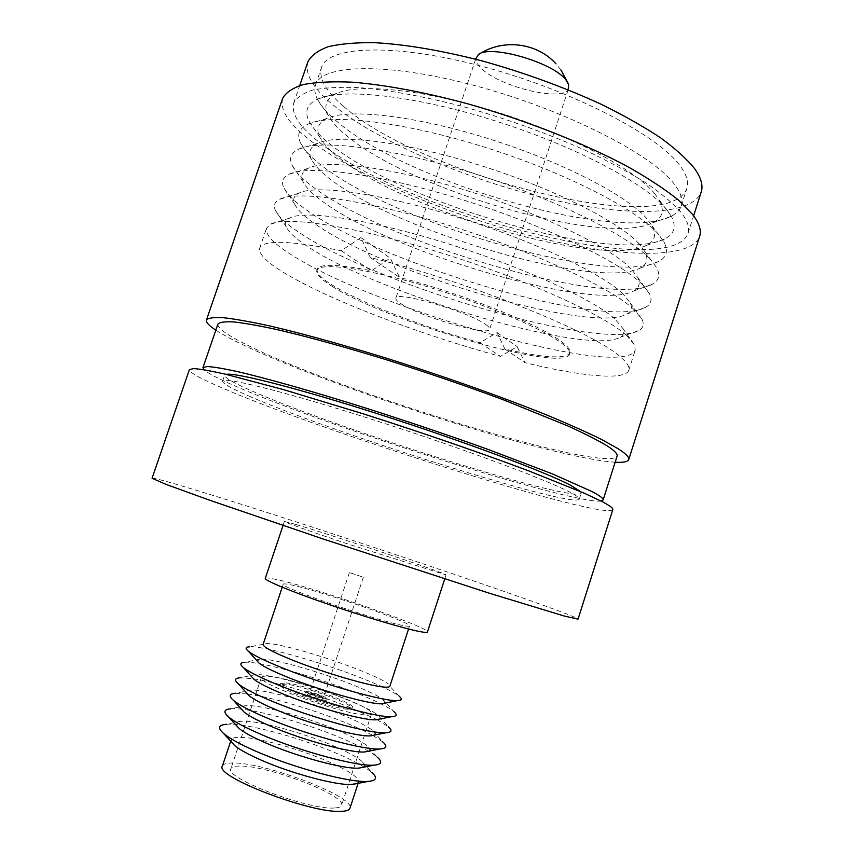 <?xml version="1.0" encoding="UTF-8"?>
<svg xmlns="http://www.w3.org/2000/svg" width="854" height="854" viewBox="0 0 854 854"><rect width="100%" height="100%" fill="white"/><g stroke="black" fill="none" stroke-linecap="round" stroke-linejoin="round"><path stroke-width="0.64" stroke-dasharray="4.27 3.2" d="M373.903 735.166C375.621 734.269 375.162 732.7 372.525 730.448C367.327 726.242 357.185 721.054 342.091 714.873C309.831 701.604 263.811 689.018 250.681 690.149C247.212 690.384 245.909 691.366 246.753 693.117M250.681 690.149L235.608 693.267L247.297 693.939M247.521 693.96C270.75 696.96 314.08 709.759 345.881 722.858C356.737 727.309 365.704 731.483 372.782 735.39M379.304 719.153C380.681 718.385 380.233 717.04 377.948 715.129C372.867 711.094 362.576 705.948 347.076 699.704C314.421 686.488 267.889 673.614 255.453 674.617L240.284 677.766L253.392 678.781M253.553 678.813C276.856 682.335 319.417 695.081 350.834 707.806L376.977 719.623M368.469 751.221C370.561 750.196 370.102 748.371 367.071 745.766C361.776 741.4 351.773 736.169 337.084 730.063C305.241 716.741 259.733 704.443 245.92 705.692C241.938 705.991 240.476 707.165 241.543 709.247M372.974 735.497L382.763 741.934L372.525 730.448M377.126 719.708L388.25 726.701L377.948 715.129M255.453 674.617C252.485 674.788 251.322 675.599 251.962 677.041M245.92 705.692L230.954 708.767C248.183 707.197 302.668 721.843 340.927 737.941C358.595 745.328 370.711 751.723 377.254 757.146L367.071 745.766M260.256 659.085L244.991 662.277C259.723 661.167 316.065 676.87 355.766 692.775C374.906 700.397 387.556 706.632 393.705 711.457L383.35 699.8C378.397 695.946 367.967 690.875 352.051 684.566C318.99 671.404 271.967 658.231 260.256 659.085L257.171 661.028M362.982 767.319C365.501 766.155 365.032 764.063 361.594 761.063C356.203 756.569 346.361 751.306 332.089 745.275C300.64 731.91 255.666 719.879 241.191 721.246C236.643 721.609 235.031 723.007 236.344 725.441M241.191 721.246L226.342 724.277C244.34 722.569 298.185 736.906 335.964 753.047C353.14 760.338 365.064 766.775 371.714 772.347L361.594 761.063M384.663 703.194L383.35 699.8M263.117 644.343L249.731 646.788C263.576 645.859 320.506 661.935 360.698 677.766C380.329 685.463 393.139 691.612 399.138 696.191L389.84 686.253M356.716 783.62L358.563 781.965C358.712 777.204 348.069 770.169 326.655 760.871C298.697 748.819 259.445 737.899 241.554 737.344C235.373 737.109 231.914 737.941 231.167 739.831L231.669 742.254M265.807 643.425L272.736 643.991C289.89 646.478 328.705 658.092 356.855 669.066C373.017 675.365 383.478 680.307 388.239 683.905M222.392 766.059C223.214 763.946 226.737 762.921 232.993 762.974C265.284 762.323 355.68 796.942 349.969 808.247M402.821 625.48C376.774 620.73 277.678 586.399 283.25 584.179C283.56 583.549 286.613 583.88 292.378 585.171C322.043 591.491 412.567 622.886 409.557 625.95C409.365 626.494 407.112 626.334 402.821 625.48M334.522 807.98C309.255 810.425 223.759 777.802 230.879 768.717C231.573 766.913 234.583 766.017 239.91 766.038C267.772 765.355 346.681 795.576 341.568 805.322C341.045 806.891 338.696 807.767 334.522 807.98M265.284 578.361C265.722 577.539 269.789 577.998 277.475 579.727C316.097 588.086 430.843 627.882 427.448 631.992M365.032 714.883C340.992 713.955 255.506 682.858 261.399 677.361C261.879 676.187 264.676 675.888 269.8 676.453C296.498 678.834 375.461 707.646 371.543 713.784C371.191 714.798 369.024 715.161 365.032 714.883M295.986 524.473C333.572 535.554 448.371 574.08 446.034 574.923L346.51 543.56C309.853 531.273 283.88 521.986 284.382 521.463L295.986 524.473M285.876 682.933C303.01 684.342 355.2 703.376 352.424 707.304L347.973 707.998C331.96 707.208 276.995 687.203 280.614 683.552L285.876 682.933M152.065 478.24C153.314 477.717 166.519 481.272 191.68 488.894C299.338 521.292 575.03 613.791 578.041 619.118M347.567 709.215C331.544 708.468 276.589 688.441 280.219 684.769L285.471 684.129C302.626 685.506 354.816 704.55 352.019 708.51L347.567 709.215M612.82 509.657C604.685 520.801 328.609 433.736 225.637 389.435C201.512 379.219 189.439 372.622 189.396 369.633M325.502 700.301C320.57 700.013 304.387 694.11 305.38 692.978L306.874 692.775C311.902 693.128 327.84 698.946 326.922 700.099L325.502 700.301M251.236 397.046C232.064 388.848 222.51 383.563 222.595 381.183C222.894 376.411 282.364 390.929 367.999 418.118C453.549 445.244 541.628 477.738 568.23 491.349C576.044 495.299 579.727 497.893 579.279 499.152C574.379 509.091 336.348 434.088 251.236 397.046M307.269 691.569C312.297 691.932 328.246 697.739 327.317 698.892L325.897 699.084C320.976 698.785 304.782 692.893 305.785 691.761L307.269 691.569M580.474 491.541L581.2 493.153C576.066 503.849 338.013 429.103 253.126 391.495C233.996 383.179 224.495 377.756 224.623 375.226L226.171 374.362M322.641 697.771C316.343 696.448 311.966 694.857 309.532 693L310.493 692.872C316.791 694.206 321.157 695.796 323.581 697.643L322.641 697.771M601.013 501.042C571.977 504.255 328.619 426.968 236.302 386.531C218.72 378.941 207.96 373.347 204.021 369.75M350.247 572.81L363.334 577.283L350.247 572.81M217.898 324.104C217.375 328.352 228.071 335.782 249.987 346.393C344.696 393.342 607.963 473.906 617.09 456.121M215.827 330.146C221.923 334.127 230.377 338.728 241.17 343.938C330.583 387.545 553.061 458.577 615.147 462.206M282.61 98.498C279.674 110.059 288.994 124.129 310.557 140.696C357.527 176.511 447.731 214.471 531.327 235.907C614.56 257.214 690.448 260.812 699.65 236.419M319.513 142.426C405.244 212.155 669.216 282.183 687.993 233.462C689.872 227.719 687.513 220.631 680.916 212.198C672.931 203.199 661.316 193.452 646.051 182.959C628.8 172.198 608.646 161.353 585.566 150.421C548.546 133.939 509.24 119.741 467.661 107.839C426.562 96.908 390.524 90.182 359.566 87.663C340.778 86.841 325.331 87.588 313.226 89.926C303.191 93.075 296.68 97.463 293.723 103.067C290.947 113.828 299.551 126.947 319.513 142.426M307.835 61.936C304.654 73.892 312.863 88.058 332.462 104.434C375.653 140.205 460.893 177.162 540.39 196.9C619.577 216.542 691.772 217.653 701.187 192.033M343.65 106.419C325.929 91.431 318.531 78.493 321.478 67.605C327.562 45.806 394.527 42.785 483.674 66.783C572.788 90.609 658.989 135.679 680.424 166.284C686.701 174.953 688.847 182.34 686.851 188.446C668.607 239.067 420.915 175.316 343.65 106.419M338.173 122.528C328.384 114.479 321.574 106.91 317.763 99.822C314.848 94.303 314.112 89.328 315.553 84.92C321.317 64.039 388.015 62.011 477.194 86.254C566.33 110.337 652.84 154.798 674.596 184.496C680.969 192.908 683.189 200.039 681.289 205.878C679.816 210.276 676.272 213.831 670.636 216.521C616.332 242.942 408.863 182.446 338.173 122.528M655.007 194.018C635.974 170.085 571.582 135.583 498.939 112.728C426.295 89.819 359.705 82.934 336.796 93.374C326.068 98.37 323.271 105.757 328.406 115.525C331.768 121.834 337.906 128.623 346.831 135.893C411.254 190.164 604.91 246.71 652.723 222.787C662.683 218.005 664.839 210.404 659.192 199.996L655.007 194.018M666.611 209.433C646.361 183.92 575.468 146.151 495.181 120.873C414.884 95.52 341.952 87.781 317.837 98.989C306.97 104.103 304.109 111.607 309.244 121.503C312.991 128.612 320.133 136.298 330.669 144.582C402.746 203.038 613.353 264.484 664.54 239.013C674.575 234.124 676.742 226.395 671.073 215.816L666.611 209.433M647.022 218.859C627.466 195.705 561.494 161.459 487.976 138.519C414.446 115.503 348.304 108.287 327.103 118.386C318.072 122.72 315.692 129.061 319.962 137.419C323.25 143.718 329.697 150.603 339.305 158.075C405.009 210.991 601.59 268.423 646.446 245.397C654.869 241.234 656.737 234.722 652.061 225.862L647.022 218.859M658.605 234.455C637.778 209.806 565.124 172.337 483.866 146.941C402.586 121.471 330.21 113.358 307.995 124.172C298.921 128.57 296.509 134.985 300.747 143.397C304.387 150.443 311.859 158.214 323.143 166.69C396.63 223.641 610.375 286.111 658.317 261.644C666.739 257.417 668.618 250.841 663.953 241.895L658.605 234.455M639.027 243.774C618.926 221.421 551.364 187.453 477.002 164.384C402.618 141.241 336.988 133.662 317.528 143.365C310.045 147.08 308.048 152.46 311.55 159.506C314.72 165.74 321.456 172.679 331.747 180.322C398.765 231.818 598.248 290.221 640.041 268.145C647.054 264.569 648.656 259.061 644.855 251.62L639.027 243.774M650.577 259.541C629.163 235.789 554.737 198.63 472.54 173.095C390.321 147.475 318.574 138.935 298.302 149.311C290.84 153.047 288.833 158.449 292.271 165.484C295.762 172.423 303.544 180.215 315.606 188.862C390.513 244.255 607.386 307.803 651.954 284.435C658.904 280.827 660.505 275.308 656.758 267.857L650.577 259.541M631.01 268.754C610.354 247.233 541.201 213.553 466.006 190.335C390.801 167.053 325.748 159.036 308.08 168.323C301.985 171.451 300.341 175.935 303.138 181.785C306.17 187.891 313.183 194.84 324.178 202.633C392.52 252.656 594.907 312.084 633.508 291.043C639.24 288.011 640.585 283.432 637.564 277.283L631.01 268.754M642.528 284.692C620.516 261.868 544.308 225.04 461.203 199.334C378.076 173.543 307.024 164.512 288.737 174.408C282.738 177.536 281.094 181.998 283.806 187.784C287.115 194.531 295.196 202.302 308.048 211.087C384.385 264.868 604.408 329.58 645.453 307.387C651.079 304.355 652.413 299.797 649.467 293.712L642.528 284.692M622.961 293.819C601.76 273.152 530.985 239.76 455.001 216.372C378.995 192.908 314.603 184.411 298.751 193.239C293.904 195.833 292.57 199.505 294.747 204.255C297.587 210.18 304.867 217.087 316.588 224.986C386.264 273.493 591.566 334.031 626.847 314.091C631.426 311.571 632.536 307.824 630.199 302.86L622.961 293.819M634.447 309.927C611.838 288.054 533.835 251.567 449.855 225.659C365.843 199.665 295.58 190.079 279.301 199.462C274.604 202.035 273.28 205.643 275.362 210.287C278.436 216.788 286.805 224.485 300.469 233.355C378.269 285.482 601.419 351.432 638.813 330.487C643.254 328 644.343 324.317 642.101 319.449L634.447 309.927M614.901 318.937C593.124 299.156 520.737 266.085 443.984 242.493C367.199 218.827 303.544 209.785 289.538 218.133C285.791 220.236 284.734 223.172 286.368 226.94C288.983 232.608 296.53 239.43 308.988 247.404C380.009 294.352 588.214 356.054 620.057 337.287C623.612 335.238 624.509 332.249 622.758 328.331L614.901 318.937M626.356 335.227C603.127 314.347 523.321 278.212 438.486 252.069C353.631 225.84 284.233 215.646 270.003 224.474L266.533 228.189C265.06 234.786 273.846 243.956 292.869 255.698C376.219 309.084 623.473 380.062 635.227 350.129L634.65 345.08L626.356 335.227M286.56 274.251C267.366 262.925 258.41 254.236 259.691 248.172C262.968 239.622 290.157 240.486 341.248 250.756L360.836 237.583L370.241 257.492C467.49 281.276 592.633 331.8 619.62 356.257C626.847 362.256 629.91 366.921 628.8 370.252C625.395 380.863 581.168 376.39 524.943 362.672L517.129 346.596L500.497 356.396C422.901 335.547 331.768 301.056 286.56 274.251M360.836 237.583L390.289 258.132L399.629 277.475C463.38 293.872 541.404 325.299 562.156 342.112C568.23 346.788 570.856 350.386 570.034 352.916C565.455 359.235 543.763 357.954 504.949 349.083L524.943 362.672M370.241 257.492L399.629 277.475M341.248 250.756L371.447 270.793L390.289 258.132M504.949 349.083L497.081 332.622L479.873 342.721C425.644 327.968 362.416 303.65 333.444 285.802C321.691 278.596 316.279 273.099 317.208 269.298C319.631 263.566 337.704 264.057 371.447 270.793M479.873 342.721L500.497 356.396M497.081 332.622L517.129 346.596M333.071 286.912C321.317 279.728 315.895 274.251 316.813 270.472C318.884 262.21 362.598 267.558 422.025 285.108C481.389 302.572 542.439 328.342 561.761 343.319C567.846 347.984 570.472 351.581 569.65 354.09C564.601 373.283 388.26 322.075 333.071 286.912M485.819 324.595C488.691 326.612 489.972 328.16 489.641 329.228C488.958 336.668 419.794 316.588 400.846 303.629C397.185 301.259 395.53 299.455 395.872 298.217C395.188 290.328 469.092 311.859 485.819 324.595M568.679 88.122C565.444 103.334 496.217 86.371 479.799 66.729C476.575 63.207 475.368 60.132 476.169 57.528M358.104 783.353L358.563 781.965M230.708 741.219L231.167 739.831M282.226 587.221L283.25 584.179M408.564 629.003L409.557 625.95M261.399 677.361L230.879 768.717M371.543 713.784L341.568 805.322M444.72 578.959L446.034 574.923M283.037 525.488L284.382 521.463M280.219 684.769L280.614 683.552M352.019 708.51L352.424 707.304M327.317 698.892L326.922 700.099M305.785 691.761L305.38 692.978M579.279 499.152L581.2 493.153M222.595 381.183L224.623 375.226M363.334 577.283L323.581 697.643M349.382 572.66L309.532 693M687.993 233.462L693.619 215.816M293.723 103.067L299.733 85.549M315.553 84.92L321.478 67.605M681.289 205.878L686.851 188.446M328.406 115.525L317.763 99.822M652.723 222.787L670.636 216.521M336.796 93.374L317.837 98.989M659.192 199.996L671.073 215.816M319.962 137.419L309.244 121.503M646.446 245.397L664.54 239.013M327.103 118.386L307.995 124.172M652.061 225.862L663.953 241.895M311.55 159.506L300.747 143.397M640.041 268.145L658.317 261.644M317.528 143.365L298.302 149.311M644.855 251.62L656.758 267.857M303.138 181.785L292.271 165.484M633.508 291.043L651.954 284.435M308.08 168.323L288.737 174.408M637.564 277.283L649.467 293.712M294.747 204.255L283.806 187.784M626.847 314.091L645.453 307.387M298.751 193.239L279.301 199.462M630.199 302.86L642.101 319.449M286.368 226.94L275.362 210.287M620.057 337.287L638.813 330.487M289.538 218.133L270.003 224.474M622.758 328.331L634.65 345.08M259.691 248.172L266.533 228.189M628.8 370.252L635.227 350.129M316.813 270.472L317.208 269.298M569.65 354.09L570.034 352.916M475.614 59.193L395.872 298.217M568.134 89.787L489.641 329.228M568.679 84.792L568.124 83.318M560.95 69.964L555.965 63.815"/><path stroke-width="1.28" d="M246.753 693.117L249.048 695.658C253.734 699.469 263.053 704.294 276.995 710.144C309.596 723.882 358.072 737.077 370.551 735.838L373.903 735.166M382.763 741.934C387.588 746.108 386.713 748.435 380.137 748.926C364.637 750.495 305.956 734.611 266.758 717.883C250.297 710.912 239.227 705.094 233.548 700.44C228.562 696.127 229.246 693.736 235.608 693.267M388.25 726.701C392.53 730.351 391.783 732.369 385.987 732.764C371.405 734.216 312.052 717.979 272.277 701.315C255.293 694.238 244.03 688.463 238.49 683.979C234.071 680.211 234.669 678.14 240.284 677.766M241.543 709.247L244.063 712.022C248.856 715.972 258.015 720.819 271.529 726.583C303.65 740.375 351.57 753.281 364.797 751.947L368.469 751.221M251.962 677.041L254.044 679.357C258.613 683.019 268.081 687.801 282.46 693.726C315.521 707.411 364.541 720.904 376.251 719.773L379.304 719.153M377.254 757.146C382.645 761.875 381.642 764.533 374.233 765.131C357.837 766.807 299.85 751.264 261.228 734.493C245.29 727.619 234.423 721.779 228.616 716.976C223.033 712.087 223.812 709.343 230.954 708.767M393.705 711.457C397.494 714.627 396.843 716.357 391.772 716.655C378.151 717.979 318.136 701.358 277.785 684.769C260.289 677.606 248.834 671.884 243.443 667.593C239.547 664.337 240.07 662.565 244.991 662.277M236.344 725.441L239.088 728.451C243.977 732.519 252.965 737.386 266.053 743.065C297.704 756.89 345.048 769.518 358.99 768.098L362.982 767.319M257.171 661.028L259.061 663.12C263.491 666.611 273.109 671.351 287.905 677.339C321.446 690.971 370.988 704.774 381.909 703.749L384.663 703.194M371.714 772.347C377.714 777.674 376.561 780.684 368.277 781.399C351.005 783.161 293.723 767.949 255.688 751.125C240.284 744.368 229.619 738.518 223.716 733.586C217.482 728.067 218.357 724.971 226.342 724.277M399.138 696.191C402.447 698.914 401.903 700.376 397.505 700.59C384.866 701.774 324.221 684.769 283.293 668.255C265.263 661.007 253.638 655.36 248.418 651.282C245.013 648.496 245.45 646.99 249.731 646.788M231.669 742.254L234.615 745.478C239.536 749.609 248.258 754.434 260.79 759.953C290.52 773.158 334.885 785.168 350.78 784.506L356.716 783.62M408.564 629.003L389.84 686.253C389.52 687.203 387.14 687.427 382.709 686.936C367.604 685.463 323.783 672.568 293.819 660.644C273.216 652.392 262.989 646.958 263.117 644.343L282.226 587.221M358.104 783.353L349.969 808.247C349.371 810.019 346.713 811.044 342.006 811.3C313.151 814.289 214.023 776.478 222.392 766.059L230.708 741.219M444.72 578.959L427.448 631.992C427.213 632.665 424.47 632.494 419.207 631.458C403.451 628.373 363.153 616.353 326.559 603.693C289.89 591.021 264.302 580.304 265.284 578.361L283.037 525.488M564.633 616.14L489.406 593.242L322.257 538.693L210.105 500.369L166.135 484.431L152.065 478.24L189.396 369.633L193.719 368.576C200.092 369.035 210.362 370.828 224.517 373.977L283.699 389.67L363.815 414.009C421.972 432.572 482.382 453.431 528.914 470.949L584.328 493.217L601.259 501.17C609.468 505.429 613.321 508.258 612.82 509.657L578.041 619.118L564.633 616.14M226.171 374.362C235.042 372.259 298.74 388.453 381.279 414.948C463.754 441.39 544.777 471.75 570.237 485.072L580.474 491.541M204.021 369.75L202.953 367.658L207.084 366.515C213.169 366.846 222.894 368.448 236.28 371.33C265.957 378.141 313.215 391.495 367.455 408.607C409.333 421.983 449.578 435.593 488.178 449.45L552.442 473.906L591.779 491.434C599.85 495.694 603.629 498.555 603.116 500.006L601.013 501.042M603.116 500.006L617.09 456.121C617.826 453.954 614.282 450.4 606.457 445.436C597.202 439.959 584.339 433.469 567.867 425.954L504.234 400.142C465.889 385.848 425.804 372.141 383.98 359.011C342.796 346.404 307.259 336.625 277.369 329.676C259.37 325.769 244.852 323.186 233.825 321.947C224.912 321.456 219.606 322.171 217.898 324.104L202.953 367.658M615.147 462.206C623.345 462.687 627.861 461.833 628.715 459.633C629.483 457.392 625.907 453.73 617.986 448.638L601.515 439.447C586.89 432.241 568.7 424.128 546.955 415.108C500.935 396.512 440.877 375.237 382.784 357.079C338.985 343.66 301.206 333.263 269.458 325.876C250.361 321.734 234.978 319.001 223.31 317.699C213.884 317.176 208.269 317.944 206.465 319.983C205.835 322.257 208.963 325.641 215.827 330.146M628.715 459.633L699.65 236.419C701.593 230.473 699.234 223.15 692.583 214.45L678.119 199.783C664.807 189.15 647.876 178.027 627.306 166.402C583.549 143.045 525.029 119.998 467.234 103.665C424.235 92.104 384.524 84.76 352.36 82.176C332.419 81.301 316.044 82.101 303.245 84.578C292.612 87.93 285.738 92.563 282.61 98.498L206.465 319.983M693.619 215.816L701.187 192.033C703.28 185.628 701.134 177.899 694.761 168.836C687.011 159.186 675.621 148.842 660.58 137.814C643.542 126.552 623.58 115.29 600.682 104.039C563.896 87.151 524.74 72.878 483.193 61.2C442.116 50.567 405.992 44.408 374.831 42.7C355.904 42.433 340.287 43.8 327.989 46.789C317.741 50.599 311.027 55.659 307.835 61.936L299.733 85.549M475.614 59.193L478.155 54.859C488.691 43.832 553.509 62.321 566.042 80.095L568.679 84.792L568.134 89.787M249.048 695.658L238.49 683.979M244.063 712.022L233.548 700.44M370.551 735.838L385.987 732.764M364.797 751.947L380.137 748.926M254.044 679.357L243.443 667.593M239.088 728.451L228.616 716.976M376.251 719.773L391.772 716.655M358.99 768.098L374.233 765.131M259.061 663.12L248.418 651.282M234.615 745.478L223.716 733.586M381.909 703.749L397.505 700.59M352.435 784.442L368.277 781.399M555.965 63.815C536.696 42.337 502.067 38.387 478.155 54.859M568.124 83.318L560.95 69.964"/></g></svg>
